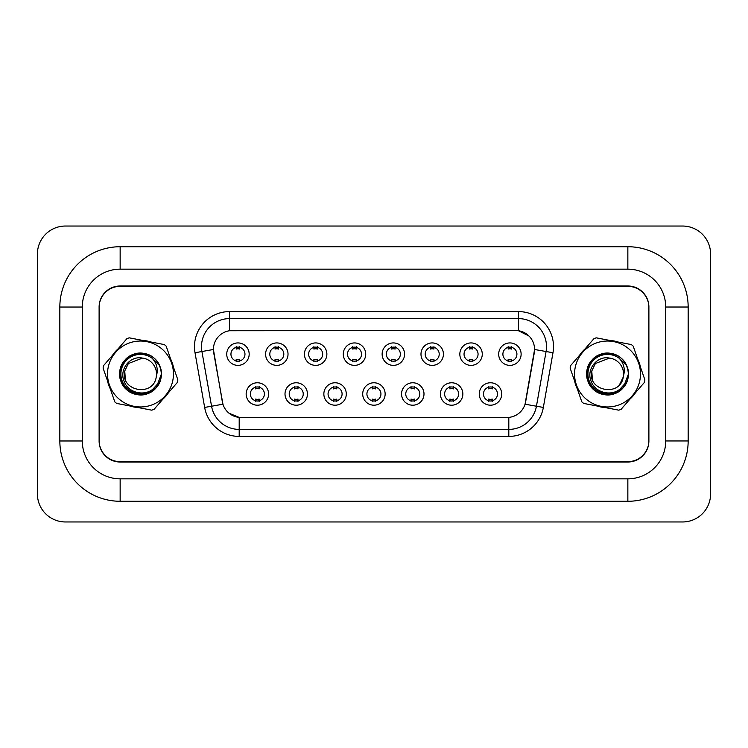 <?xml version="1.0" encoding="UTF-8"?>
<svg xmlns="http://www.w3.org/2000/svg" width="748" height="748" viewBox="0 0 748 748"><rect width="100%" height="100%" fill="white"/><g stroke="black" fill="none" stroke-linecap="round" stroke-linejoin="round"><path stroke-width="1.12" d="M307.447 393.981A11.22 11.22 0 0 1 296.227 405.201A11.22 11.22 0 0 1 285.007 393.981A11.22 11.22 0 0 1 296.227 382.77A11.22 11.22 0 0 1 307.447 393.981M289.214 393.981A7.013 7.013 0 0 0 296.227 400.993A7.013 7.013 0 0 0 303.239 393.981A7.013 7.013 0 0 0 296.227 386.968A7.013 7.013 0 0 0 289.214 393.981M346.296 393.981A11.22 11.22 0 0 1 335.076 405.201A11.22 11.22 0 0 1 323.856 393.981A11.22 11.22 0 0 1 335.076 382.77A11.22 11.22 0 0 1 346.296 393.981M328.063 393.981A7.013 7.013 0 0 0 335.076 400.993A7.013 7.013 0 0 0 342.088 393.981A7.013 7.013 0 0 0 335.076 386.968A7.013 7.013 0 0 0 328.063 393.981M385.145 393.981A11.22 11.22 0 0 1 373.925 405.201A11.22 11.22 0 0 1 362.705 393.981A11.22 11.22 0 0 1 373.925 382.77A11.22 11.22 0 0 1 385.145 393.981M366.913 393.981A7.013 7.013 0 0 0 373.925 400.993A7.013 7.013 0 0 0 380.938 393.981A7.013 7.013 0 0 0 373.925 386.968A7.013 7.013 0 0 0 366.913 393.981M423.994 393.981A11.22 11.22 0 0 1 412.774 405.201A11.22 11.22 0 0 1 401.554 393.981A11.22 11.22 0 0 1 412.774 382.77A11.22 11.22 0 0 1 423.994 393.981M405.762 393.981A7.013 7.013 0 0 0 412.774 400.993A7.013 7.013 0 0 0 419.787 393.981A7.013 7.013 0 0 0 412.774 386.968A7.013 7.013 0 0 0 405.762 393.981M462.844 393.981A11.22 11.22 0 0 1 451.624 405.201A11.22 11.22 0 0 1 440.404 393.981A11.22 11.22 0 0 1 451.624 382.77A11.22 11.22 0 0 1 462.844 393.981M444.611 393.981A7.013 7.013 0 0 0 451.624 400.993A7.013 7.013 0 0 0 458.636 393.981A7.013 7.013 0 0 0 451.624 386.968A7.013 7.013 0 0 0 444.611 393.981M501.693 393.981A11.22 11.22 0 0 1 490.473 405.201A11.22 11.22 0 0 1 479.253 393.981A11.22 11.22 0 0 1 490.473 382.77A11.22 11.22 0 0 1 501.693 393.981M483.46 393.981A7.013 7.013 0 0 0 490.473 400.993A7.013 7.013 0 0 0 497.485 393.981A7.013 7.013 0 0 0 490.473 386.968A7.013 7.013 0 0 0 483.46 393.981M268.597 393.981A11.22 11.22 0 0 1 257.377 405.201A11.22 11.22 0 0 1 246.157 393.981A11.22 11.22 0 0 1 257.377 382.77A11.22 11.22 0 0 1 268.597 393.981M250.365 393.981A7.013 7.013 0 0 0 257.377 400.993A7.013 7.013 0 0 0 264.39 393.981A7.013 7.013 0 0 0 257.377 386.968A7.013 7.013 0 0 0 250.365 393.981M288.027 354.15A11.22 11.22 0 0 1 276.807 365.37A11.22 11.22 0 0 1 265.587 354.15A11.22 11.22 0 0 1 276.807 342.93A11.22 11.22 0 0 1 288.027 354.15M269.794 354.15A7.013 7.013 0 0 0 276.807 361.162A7.013 7.013 0 0 0 283.819 354.15A7.013 7.013 0 0 0 276.807 347.137A7.013 7.013 0 0 0 269.794 354.15M326.876 354.15A11.22 11.22 0 0 1 315.656 365.37A11.22 11.22 0 0 1 304.436 354.15A11.22 11.22 0 0 1 315.656 342.93A11.22 11.22 0 0 1 326.876 354.15M308.644 354.15A7.013 7.013 0 0 0 315.656 361.162A7.013 7.013 0 0 0 322.669 354.15A7.013 7.013 0 0 0 315.656 347.137A7.013 7.013 0 0 0 308.644 354.15M365.725 354.15A11.22 11.22 0 0 1 354.505 365.37A11.22 11.22 0 0 1 343.285 354.15A11.22 11.22 0 0 1 354.505 342.939A11.22 11.22 0 0 1 365.725 354.15M347.493 354.15A7.013 7.013 0 0 0 354.505 361.162A7.013 7.013 0 0 0 361.518 354.15A7.013 7.013 0 0 0 354.505 347.147A7.013 7.013 0 0 0 347.493 354.15M404.575 354.15A11.22 11.22 0 0 1 393.355 365.37A11.22 11.22 0 0 1 382.135 354.15A11.22 11.22 0 0 1 393.355 342.93A11.22 11.22 0 0 1 404.575 354.15M386.342 354.15A7.013 7.013 0 0 0 393.355 361.162A7.013 7.013 0 0 0 400.367 354.15A7.013 7.013 0 0 0 393.355 347.137A7.013 7.013 0 0 0 386.342 354.15M443.424 354.15A11.22 11.22 0 0 1 432.204 365.37A11.22 11.22 0 0 1 420.984 354.15A11.22 11.22 0 0 1 432.204 342.93A11.22 11.22 0 0 1 443.424 354.15M425.191 354.15A7.013 7.013 0 0 0 432.204 361.162A7.013 7.013 0 0 0 439.216 354.15A7.013 7.013 0 0 0 432.204 347.137A7.013 7.013 0 0 0 425.191 354.15M482.273 354.15A11.22 11.22 0 0 1 471.053 365.37A11.22 11.22 0 0 1 459.833 354.15A11.22 11.22 0 0 1 471.053 342.93A11.22 11.22 0 0 1 482.273 354.15M464.041 354.15A7.013 7.013 0 0 0 471.053 361.162A7.013 7.013 0 0 0 478.066 354.15A7.013 7.013 0 0 0 471.053 347.137A7.013 7.013 0 0 0 464.041 354.15M521.122 354.15A11.22 11.22 0 0 1 509.902 365.37A11.22 11.22 0 0 1 498.682 354.15A11.22 11.22 0 0 1 509.902 342.93A11.22 11.22 0 0 1 521.122 354.15M502.89 354.15A7.013 7.013 0 0 0 509.902 361.162A7.013 7.013 0 0 0 516.915 354.15A7.013 7.013 0 0 0 509.902 347.137A7.013 7.013 0 0 0 502.89 354.15M249.178 354.15A11.22 11.22 0 0 1 237.958 365.37A11.22 11.22 0 0 1 226.738 354.15A11.22 11.22 0 0 1 237.958 342.93A11.22 11.22 0 0 1 249.178 354.15M230.945 354.15A7.013 7.013 0 0 0 237.958 361.162A7.013 7.013 0 0 0 244.97 354.15A7.013 7.013 0 0 0 237.958 347.137A7.013 7.013 0 0 0 230.945 354.15M204.653 407.436L195.013 352.738A35.062 35.062 0 0 1 229.543 311.589L518.457 311.589A35.062 35.062 0 0 1 552.987 352.738L543.347 407.436A35.062 35.062 0 0 1 508.808 436.411L239.192 436.411A35.062 35.062 0 0 1 204.653 407.436L222.941 404.21L213.704 352.747A18.934 18.934 0 0 1 232.348 330.523L515.653 330.523A18.934 18.934 0 0 1 534.296 352.747L525.648 401.835A18.934 18.934 0 0 1 506.994 417.478L241.006 417.478A18.934 18.934 0 0 1 222.352 401.835L213.414 349.494L201.923 351.523A28.05 28.05 0 0 1 229.543 318.601L518.457 318.601A28.05 28.05 0 0 1 546.077 351.523L536.438 406.22A28.05 28.05 0 0 1 508.808 429.399L239.192 429.399A28.05 28.05 0 0 1 211.562 406.22L201.923 351.523A28.05 28.05 0 0 1 201.493 346.651M107.553 380.966A33.66 33.66 0 0 0 110.302 388.904A33.66 33.66 0 0 1 107.553 380.966M130.059 406.005A33.66 33.66 0 0 0 138.305 407.585A33.66 33.66 0 0 1 130.059 406.005M162.989 399.03A33.66 33.66 0 0 0 168.478 392.681A33.66 33.66 0 0 1 162.989 399.03M574.586 380.966A33.66 33.66 0 0 0 577.334 388.904A33.66 33.66 0 0 1 574.586 380.966M597.091 406.005A33.66 33.66 0 0 0 605.338 407.585A33.66 33.66 0 0 1 597.091 406.005M630.022 399.03A33.66 33.66 0 0 0 635.51 392.681A33.66 33.66 0 0 1 630.022 399.03M229.543 311.589L229.543 330.728L515.653 330.523L518.457 330.728L529.042 336.067M213.414 349.456L213.619 346.651M506.994 417.478L241.006 417.478M239.192 436.411L239.192 417.393L229.084 413.251M552.987 352.738L534.586 349.494L525.059 404.21L543.347 407.436M525.648 401.835L525.526 402.424M222.474 402.424L222.352 401.835M173.414 367.034A33.66 33.66 0 0 0 170.666 359.096A33.66 33.66 0 0 1 173.414 367.034M150.909 341.995A33.66 33.66 0 0 0 142.662 340.415A33.66 33.66 0 0 1 150.909 341.995M117.978 348.97A33.66 33.66 0 0 0 112.49 355.319A33.66 33.66 0 0 1 117.978 348.97M640.447 367.034A33.66 33.66 0 0 0 637.698 359.096A33.66 33.66 0 0 1 640.447 367.034M617.942 341.995A33.66 33.66 0 0 0 609.695 340.415A33.66 33.66 0 0 1 617.942 341.995M585.011 348.97A33.66 33.66 0 0 0 579.522 355.319A33.66 33.66 0 0 1 585.011 348.97M648.89 307.381A21.038 21.038 0 0 0 627.853 286.344L120.148 286.344A21.038 21.038 0 0 0 99.11 307.381M99.11 440.619A21.038 21.038 0 0 0 120.148 461.656L627.853 461.656A21.038 21.038 0 0 0 648.89 440.619M239.706 346.642L239.706 349.073A5.376 5.376 0 0 0 236.2 349.073L236.2 346.642M236.2 361.667L236.2 359.236A5.376 5.376 0 0 0 239.706 359.236L239.706 361.667M255.629 401.498L255.629 399.067A5.376 5.376 0 0 0 259.135 399.067L259.135 401.498M259.135 386.473L259.135 388.904A5.376 5.376 0 0 0 255.629 388.904L255.629 386.473M278.555 346.642L278.555 349.073A5.376 5.376 0 0 0 275.049 349.073L275.049 346.642M275.049 361.667L275.049 359.236A5.376 5.376 0 0 0 278.555 359.236L278.555 361.667M317.404 346.642L317.404 349.073A5.376 5.376 0 0 0 313.898 349.073L313.898 346.642M313.898 361.667L313.898 359.236A5.376 5.376 0 0 0 317.404 359.236L317.404 361.667M356.254 346.642L356.254 349.073A5.376 5.376 0 0 0 352.747 349.073L352.747 346.642M352.747 361.667L352.747 359.236A5.376 5.376 0 0 0 356.254 359.236L356.254 361.667M395.103 346.642L395.103 349.073A5.376 5.376 0 0 0 391.597 349.073L391.597 346.642M391.597 361.667L391.597 359.236A5.376 5.376 0 0 0 395.103 359.236L395.103 361.667M294.478 401.498L294.478 399.067A5.376 5.376 0 0 0 297.985 399.067L297.985 401.498M297.985 386.473L297.985 388.904A5.376 5.376 0 0 0 294.478 388.904L294.478 386.473M333.328 401.498L333.328 399.067A5.376 5.376 0 0 0 336.834 399.067L336.834 401.498M336.834 386.473L336.834 388.904A5.376 5.376 0 0 0 333.328 388.904L333.328 386.473M372.177 401.498L372.177 399.067A5.376 5.376 0 0 0 375.683 399.067L375.683 401.498M375.683 386.473L375.683 388.904A5.376 5.376 0 0 0 372.177 388.904L372.177 386.473M627.853 246.728A60.308 60.308 0 0 1 688.16 307.035A60.308 60.308 0 0 0 627.853 246.728L120.148 246.728A60.308 60.308 0 0 0 59.84 307.035L59.84 440.974L82.28 440.974A37.867 37.867 0 0 0 120.148 478.832L627.853 478.832L120.148 478.832L120.148 501.272L627.853 501.272L627.853 478.832A37.867 37.867 0 0 0 665.72 440.974L665.72 307.035A37.867 37.867 0 0 0 627.853 269.168L120.148 269.168L627.853 269.168L627.853 246.728M627.853 285.998L120.148 285.998A21.038 21.038 0 0 0 99.11 307.035L99.11 440.974A21.038 21.038 0 0 0 120.148 462.012L627.853 462.012A21.038 21.038 0 0 0 648.89 440.974L648.89 307.035A21.038 21.038 0 0 0 627.853 285.998M120.148 246.728L120.148 269.168A37.867 37.867 0 0 0 82.28 307.035L82.28 440.974L82.28 307.035L59.84 307.035M710.6 254.086A28.05 28.05 0 0 0 682.55 226.036L65.45 226.036A28.05 28.05 0 0 0 37.4 254.086L37.4 493.914A28.05 28.05 0 0 0 65.45 521.964L682.55 521.964A28.05 28.05 0 0 0 710.6 493.914L710.6 254.086M627.853 501.282A60.308 60.308 0 0 0 688.16 440.974L688.16 307.035M59.84 440.965A60.308 60.308 0 0 0 120.148 501.272M172.853 380.227A32.959 32.959 0 0 0 146.711 341.63A32.959 32.959 0 0 0 108.114 367.773A32.959 32.959 0 0 0 134.257 406.37A32.959 32.959 0 0 0 172.853 380.227M177.669 381.153A37.867 37.867 0 0 0 177.884 379.928L166.196 346.202A37.867 37.867 0 0 0 164.317 344.576L129.264 337.834A37.867 37.867 0 0 0 126.917 338.648L103.551 365.632A37.867 37.867 0 0 0 103.084 368.072L114.771 401.798A37.867 37.867 0 0 0 116.651 403.424L151.704 410.166A37.867 37.867 0 0 0 154.051 409.352L177.416 382.368A37.867 37.867 0 0 0 177.669 381.153M128.366 363.509L124.738 370.971L128.366 363.509L142.513 358.096L128.366 363.509L124.738 370.971L128.366 363.509L142.513 358.096L128.366 363.509L124.738 370.971C119.858 391.092 153.303 397.525 156.229 377.029L156.369 376.141A16.035 16.035 0 0 0 142.513 358.096L128.366 363.509L124.738 370.971L125.337 379.245L124.738 370.971C119.858 391.092 153.303 397.525 156.229 377.029L156.369 376.141C158.305 369.484 156.93 363.547 152.237 358.329A19.598 19.598 0 0 0 125.823 361.004A19.598 19.598 0 0 0 126.337 387.548A19.598 19.598 0 0 0 152.835 389.212L159.997 381.349C161.933 375.954 161.764 370.643 159.483 365.407L152.237 358.329M124.738 370.971C119.858 391.092 153.303 397.525 156.229 377.029C153.303 397.525 119.858 391.092 124.738 370.971M142.513 358.096C130.292 355.365 119.278 369.11 123.841 380.564C127.384 392.345 143.354 396.823 152.835 389.212M159.483 365.407C166.888 379.713 152.386 398.385 136.547 394.476C121.269 392.261 114.089 371.541 124.72 360.349C134.275 348.231 155.808 352.373 160.184 367.175C165.906 381.508 151.554 398.086 136.547 394.476C121.269 392.261 114.089 371.541 124.72 360.349C130.077 354.589 136.65 352.317 144.42 353.524C159.698 355.739 166.879 376.459 156.248 387.651C146.692 399.769 125.159 395.627 120.783 380.826C115.061 366.492 129.413 349.914 144.42 353.524C159.698 355.739 166.879 376.459 156.248 387.651C146.692 399.769 125.159 395.627 120.783 380.826C118.474 373.308 119.783 366.483 124.72 360.349C134.275 348.231 155.808 352.373 160.184 367.175C165.906 381.508 151.554 398.086 136.547 394.476C121.269 392.261 114.089 371.541 124.72 360.349C134.275 348.231 155.808 352.373 160.184 367.175C165.906 381.508 151.554 398.086 136.547 394.476C121.269 392.261 114.089 371.541 124.72 360.349C130.077 354.589 136.65 352.317 144.42 353.524L144.158 353.477M144.42 353.524L133.658 354.3L124.72 360.349L120.007 370.064L120.783 380.826L126.833 389.764L136.547 394.476L147.309 393.7L156.248 387.651L161.334 374.178M639.886 380.227A32.959 32.959 0 0 0 613.743 341.63A32.959 32.959 0 0 0 575.147 367.773A32.959 32.959 0 0 0 601.289 406.37A32.959 32.959 0 0 0 639.886 380.227M644.701 381.153A37.867 37.867 0 0 0 644.916 379.928L633.229 346.202A37.867 37.867 0 0 0 631.349 344.576L596.296 337.834A37.867 37.867 0 0 0 593.949 338.648L570.584 365.632A37.867 37.867 0 0 0 570.116 368.072L581.804 401.798A37.867 37.867 0 0 0 583.683 403.424L618.736 410.166A37.867 37.867 0 0 0 621.083 409.352L644.449 382.368A37.867 37.867 0 0 0 644.701 381.153M619.868 389.212C610.387 396.823 594.417 392.345 590.873 380.564C586.31 369.11 597.325 355.365 609.545 358.096L595.399 363.509L591.771 370.971L595.399 363.509L609.545 358.096L595.399 363.509L591.771 370.971C586.89 391.092 620.335 397.525 623.262 377.029L623.402 376.141A16.035 16.035 0 0 0 609.545 358.096L595.399 363.509L591.771 370.971C586.89 391.092 620.335 397.525 623.262 377.029L623.402 376.141C625.337 369.484 623.963 363.547 619.269 358.329A19.598 19.598 0 0 0 592.855 361.004A19.598 19.598 0 0 0 593.37 387.548A19.598 19.598 0 0 0 619.868 389.212L627.03 381.349C628.965 375.954 628.797 370.643 626.515 365.407L619.269 358.329M595.399 363.509L591.771 370.971L592.369 379.245M619.634 384.491L623.262 377.029C620.335 397.525 586.89 391.092 591.771 370.971C586.89 391.092 620.335 397.525 623.262 377.029M626.515 365.407C633.921 379.713 619.419 398.385 603.58 394.476C588.302 392.261 581.121 371.541 591.752 360.349C601.308 348.231 622.841 352.373 627.217 367.175C632.939 381.508 618.587 398.086 603.58 394.476C588.302 392.261 581.121 371.541 591.752 360.349C597.11 354.589 603.683 352.317 611.453 353.524C626.731 355.739 633.911 376.459 623.28 387.651C613.725 399.769 592.192 395.627 587.816 380.826C582.094 366.492 596.446 349.914 611.453 353.524C626.731 355.739 633.911 376.459 623.28 387.651C613.725 399.769 592.192 395.627 587.816 380.826C585.506 373.308 586.815 366.483 591.752 360.349C601.308 348.231 622.841 352.373 627.217 367.175C632.939 381.508 618.587 398.086 603.58 394.476C588.302 392.261 581.121 371.541 591.752 360.349C601.308 348.231 622.841 352.373 627.217 367.175C632.939 381.508 618.587 398.086 603.58 394.476C588.302 392.261 581.121 371.541 591.752 360.349C597.11 354.589 603.683 352.317 611.453 353.524L611.191 353.477M611.453 353.524L600.691 354.3L591.752 360.349L587.04 370.064L587.816 380.826L593.865 389.764L603.58 394.476L614.342 393.7L623.28 387.651L628.367 374.178M433.952 346.642L433.952 349.073A5.376 5.376 0 0 0 430.446 349.073L430.446 346.642M430.446 361.667L430.446 359.236A5.376 5.376 0 0 0 433.952 359.236L433.952 361.667M472.801 346.642L472.801 349.073A5.376 5.376 0 0 0 469.295 349.073L469.295 346.642M469.295 361.667L469.295 359.236A5.376 5.376 0 0 0 472.801 359.236L472.801 361.667M511.651 346.642L511.651 349.073A5.376 5.376 0 0 0 508.144 349.073L508.144 346.642M508.144 361.667L508.144 359.236A5.376 5.376 0 0 0 511.651 359.236L511.651 361.667M411.026 401.498L411.026 399.067A5.376 5.376 0 0 0 414.532 399.067L414.532 401.498M414.532 386.473L414.532 388.904A5.376 5.376 0 0 0 411.026 388.904L411.026 386.473M449.875 401.498L449.875 399.067A5.376 5.376 0 0 0 453.382 399.067L453.382 401.498M453.382 386.473L453.382 388.904A5.376 5.376 0 0 0 449.875 388.904L449.875 386.473M488.725 401.498L488.725 399.067A5.376 5.376 0 0 0 492.231 399.067L492.231 401.498M492.231 386.473L492.231 388.904A5.376 5.376 0 0 0 488.725 388.904L488.725 386.473M518.457 311.589L518.457 330.728M508.808 417.393L508.808 436.411M195.013 352.738L201.923 351.523M688.16 307.026L665.72 307.026L665.72 440.965L688.16 440.965"/></g></svg>
